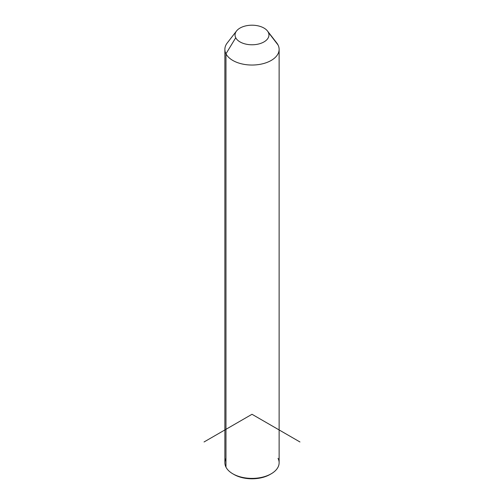 <?xml version="1.0" encoding="UTF-8"?>
<svg xmlns="http://www.w3.org/2000/svg" width="504" height="504" viewBox="0 0 504 504"><rect width="100%" height="100%" fill="white"/><g stroke="black" fill="none" stroke-linecap="round" stroke-linejoin="round"><path stroke-width="0.76" d="M279.128 49.373L279.128 462.735A27.128 15.662 180 0 1 255.856 478.233A27.128 15.662 180 0 1 225.968 467.145L225.968 53.783L235.733 37.743A16.953 9.79 0 0 0 256.775 44.384A16.953 9.79 0 0 0 268.267 32.231L278.032 44.963A27.128 15.662 180 0 1 259.636 64.405A27.128 15.662 180 0 1 225.968 53.783A27.128 15.662 180 0 1 227.235 42.979L236.521 30.99A16.953 9.79 0 0 0 235.733 37.743L225.968 53.783A27.128 15.662 0 0 0 255.856 64.877A27.128 15.662 0 0 0 279.128 49.373A27.128 15.662 0 0 0 278.032 44.963L268.267 32.231A16.953 9.79 0 0 0 267.479 30.99A16.953 9.79 0 0 0 252 25.2A16.953 9.79 0 0 0 236.521 30.99M267.479 30.99L276.765 42.979A27.128 15.662 180 0 1 278.032 44.963A27.128 15.662 0 0 0 275.152 41.215M235.733 37.743A16.953 9.79 180 0 1 247.225 25.597A16.953 9.79 180 0 1 268.267 32.231A16.953 9.79 180 0 1 256.775 44.384A16.953 9.79 180 0 1 235.733 37.743M225.968 458.325A27.128 15.662 -0 0 0 225.968 467.145A27.128 15.662 180 0 1 224.872 462.735L224.872 49.373A27.128 15.662 0 0 0 225.968 53.783L225.968 467.145A27.128 15.662 -0 0 0 232.817 473.81A27.128 15.662 -0 0 0 271.183 473.81A27.128 15.662 -0 0 0 278.032 458.325M271.183 473.81L269.98 474.497A25.433 14.685 180 0 1 234.02 474.497A25.433 14.685 180 0 1 233.44 474.151A25.433 14.685 0 0 0 270.56 474.151M299.956 441.97L252 414.282L204.044 441.97M232.817 473.81L234.02 474.497"/></g></svg>
